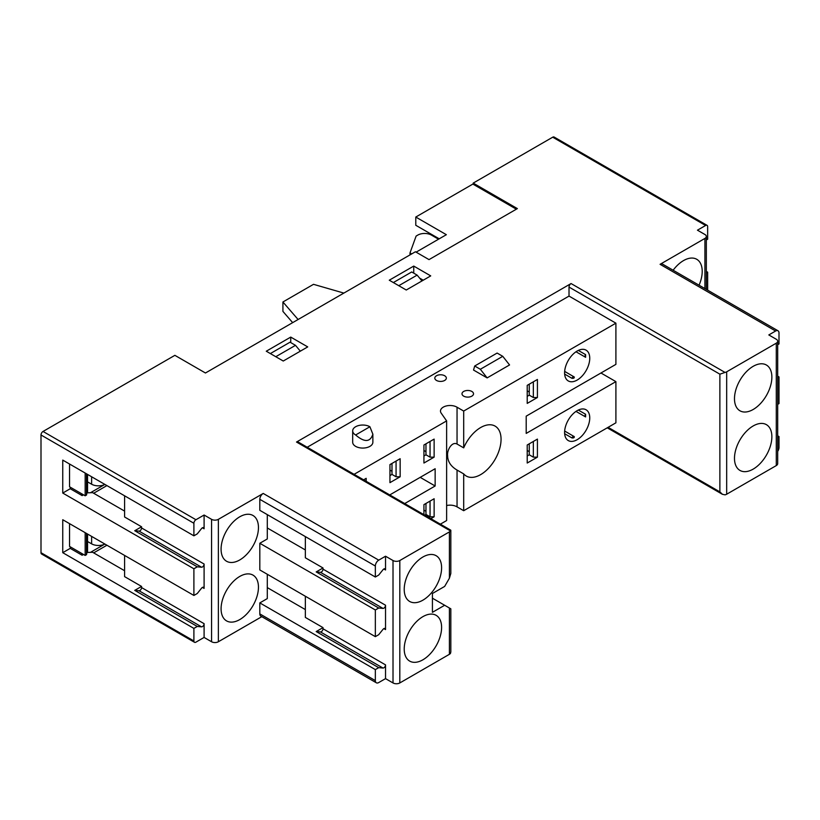 <?xml version="1.0" encoding="UTF-8"?>
<svg xmlns="http://www.w3.org/2000/svg" width="820" height="820" viewBox="0 0 820 820"><rect width="100%" height="100%" fill="white"/><g stroke="black" fill="none" stroke-linecap="round" stroke-linejoin="round"><path stroke-width="1.23" d="M93.664 493.25L106.918 485.594M83.476 554.453L82.113 555.242L70.223 548.375L62.75 552.69L193.899 628.407L193.899 640.963A2.88 1.66 120 0 0 194.494 642.285A2.88 1.66 120 0 0 195.939 642.142L204.098 637.437L204.098 623.682A2.398 1.384 -60 0 1 201.546 626.849L139.031 590.749A2.398 1.384 120 0 0 141.573 587.581L141.573 586.433L124.589 576.624L124.589 555.437M363.619 479.813L366.171 478.337L366.171 481.289M389.951 482.652L389.951 464.602L400.15 458.718L400.15 476.768L389.951 482.652M423.93 463.033L423.93 444.993L434.128 439.1L434.128 457.15L423.93 463.033M423.93 504.628L423.93 514.632L423.93 504.628L434.128 498.744L434.128 516.784L430.889 518.65M440.401 524.144L446.623 520.556L446.623 420.906L441.18 413.126A9.614 5.545 0 0 1 440.483 411.045A9.614 5.545 0 0 1 446.521 405.9A9.614 5.545 0 0 1 457.047 407.222L463.689 411.056L615.902 323.172L615.902 364.367L526.204 416.15L526.204 433.411L615.902 381.628L615.902 422.823L463.689 510.706L457.047 506.873L457.047 470.065L463.689 473.888A28.833 16.646 120 0 0 466.262 476.041A28.833 16.646 120 0 0 495.085 459.395A28.833 16.646 120 0 0 495.085 426.103A28.833 16.646 120 0 0 463.689 447.863L457.047 444.04L457.047 407.222M354.096 474.319L446.623 420.906M389.777 494.921L435.143 468.722L435.143 485.993L404.731 503.552M777.688 404.352L779 403.594L779 376.923L777.688 377.671M777.688 451.389A4.807 2.778 120 0 0 779 447.535L779 436.558L777.688 437.316M777.688 435.799L779 436.558M777.688 376.165L779 376.923M777.688 341.212L777.688 463.628A4.807 2.778 180 0 1 776.284 465.586L776.284 343.18A4.807 2.778 0 0 0 777.688 341.212A4.807 2.778 0 0 0 776.284 339.255L768.811 334.939L775.607 331.013A4.807 2.778 120 0 1 778.006 330.778A4.807 2.778 120 0 1 779 332.971L779 343.959L777.688 344.718M391.991 471.274L389.951 470.096M261.805 616.671L218.366 641.752A4.807 2.778 180 0 1 211.57 641.752L211.57 519.337L204.098 515.021L195.939 519.726A2.88 1.66 120 0 0 193.899 523.262L41 434.979A2.88 1.66 -60 0 1 43.04 431.453L174.875 355.337L205.451 372.997L415.432 251.76L429.024 259.612L517.369 208.608L473.202 183.106L473.202 184.274M473.202 183.106L552.711 137.196A2.88 1.66 -60 0 1 554.146 137.053L707.045 225.336A2.88 1.66 120 0 0 705.61 225.479L697.451 230.184L704.923 234.499A4.807 2.778 0 0 1 706.338 236.457L706.338 289.398M194.494 642.285L41.594 554.012A2.88 1.66 -60 0 1 41 552.69L193.899 640.963M41 434.979L41 552.69M450.785 651.992L450.487 653.355A4.807 2.778 180 0 1 449.411 654.298L399.811 682.947A4.807 2.778 180 0 1 393.016 682.947L393.016 560.531L385.533 556.216L378.737 560.142A4.807 2.778 120 0 0 375.345 566.025L259.817 499.329A4.807 2.778 -60 0 1 263.22 493.445L218.366 519.337L218.366 641.752M376.339 682.793L260.811 616.097A4.807 2.778 -60 0 1 259.817 613.893L375.345 680.59A4.807 2.778 120 0 0 376.339 682.793A4.807 2.778 120 0 0 378.737 682.547L385.533 678.632L385.533 664.876A2.398 1.384 -60 0 1 382.991 668.044L320.466 631.943A2.398 1.384 120 0 0 323.018 628.776L323.018 627.628L305.347 617.419L305.347 596.232M267.289 574.266L267.289 598.59L259.817 602.905L259.817 613.893M267.289 514.632L267.289 538.955L259.817 543.27L259.817 569.951L375.345 636.648L378.707 634.7L382.991 629.381A2.398 1.384 -60 0 1 385.041 628.509A2.398 1.384 -60 0 1 385.533 629.606L383.842 628.632M259.817 499.329L259.817 510.317L375.345 577.014L378.707 575.066L382.991 569.746A2.398 1.384 -60 0 1 385.041 568.875A2.398 1.384 -60 0 1 385.533 569.972L383.842 568.988M221.082 608.788A26.424 15.262 120 0 0 226.556 620.894A26.424 15.262 120 0 0 252.98 605.631A26.424 15.262 120 0 0 252.98 575.117A26.424 15.262 120 0 0 232.624 582.2A26.424 15.262 120 0 0 221.082 608.788M221.082 549.154A26.424 15.262 120 0 0 226.556 561.249A26.424 15.262 120 0 0 252.98 545.997A26.424 15.262 120 0 0 252.98 515.483A26.424 15.262 120 0 0 232.624 522.555A26.424 15.262 120 0 0 221.082 549.154M267.289 587.602L305.347 609.578M267.289 527.967L305.347 549.943M704.923 288.589L704.923 238.425L660.079 264.317A4.807 2.778 -60 0 1 662.478 264.081L778.006 330.778M699.06 285.196A26.424 15.262 120 0 0 696.733 259.284A26.424 15.262 120 0 0 673.138 270.231M134.746 530.735L139.031 531.114A2.398 1.384 120 0 0 141.573 527.947L141.573 526.788L134.746 530.735L197.272 566.825L193.899 568.772L62.75 493.056L70.223 488.73L82.113 495.598L83.476 494.819M449.411 654.298L449.411 608.009L444.655 605.262L432.427 612.325L432.427 593.485L444.655 586.423L449.411 578.192L449.411 531.893L399.811 560.531L399.811 682.947M444.655 605.262L432.427 598.2M141.573 527.947L204.098 564.037L204.098 588.411L202.397 587.428M211.57 641.752L204.098 637.437M204.098 515.021L204.098 528.777L202.397 527.793M124.589 495.792L124.589 516.979L141.573 526.788M706.338 239.963L707.65 239.204L707.65 226.648A2.88 1.66 120 0 0 707.045 225.336M706.338 271.41L707.65 272.168L706.338 272.916M290.741 342.586L290.741 337.092L307.726 346.901L283.259 361.026L266.274 351.216L290.741 337.092M413.741 273.142L413.741 266.08L430.726 275.889L406.259 290.013L389.274 280.204L413.741 266.08M419.625 278.113L423.253 280.204M62.75 552.69L62.75 519.726L193.899 595.453L197.272 593.506L201.546 588.186A2.398 1.384 -60 0 1 203.596 587.315A2.398 1.384 -60 0 1 204.098 588.411M124.589 570.73L92.65 552.29L86.899 552.475M141.573 586.433L134.746 590.369L197.272 626.47L193.899 628.407M70.223 546.807L70.223 548.375M707.65 272.168L707.65 290.157M204.098 564.037A2.398 1.384 -60 0 1 201.546 567.214L139.031 531.114M197.272 566.825L201.546 567.214M193.899 568.772L193.899 595.453M197.272 626.47L201.546 626.849M193.899 523.262L193.899 535.819L197.272 533.871L201.546 528.551A2.398 1.384 -60 0 1 203.596 527.68A2.398 1.384 -60 0 1 204.098 528.777M193.899 535.819L62.75 460.092L62.75 493.056M323.018 627.628L316.192 631.564L378.707 667.664L375.345 669.602L375.345 680.59M378.707 667.664L382.991 668.044M385.533 605.232A2.398 1.384 -60 0 1 382.991 608.409L378.707 608.02L316.192 571.929L320.466 572.309A2.398 1.384 120 0 0 323.018 569.141L385.533 605.232L385.533 629.606M378.707 608.02L375.345 609.967L375.345 636.648M375.345 669.602L259.817 602.905M375.345 609.967L259.817 543.27M375.345 566.025L375.345 577.014M385.533 556.216L385.533 569.972M404.219 589.375A26.424 15.262 120 0 0 409.692 601.47A26.424 15.262 120 0 0 436.127 586.208A26.424 15.262 120 0 0 436.127 555.693A26.424 15.262 120 0 0 415.76 562.776A26.424 15.262 120 0 0 404.219 589.375M404.219 649.009A26.424 15.262 120 0 0 409.692 661.104A26.424 15.262 120 0 0 436.127 645.842A26.424 15.262 120 0 0 436.127 615.328A26.424 15.262 120 0 0 415.76 622.411A26.424 15.262 120 0 0 404.219 649.009M527.219 463.033L527.219 444.993L537.418 439.1L537.418 457.15L527.219 463.033M564.601 372.803A17.784 10.26 120 0 0 568.28 380.941A17.784 10.26 120 0 0 586.064 370.671A17.784 10.26 120 0 0 586.064 350.14A17.784 10.26 120 0 0 578.315 350.427A17.784 10.26 120 0 0 564.601 372.803M564.601 432.437A17.784 10.26 120 0 0 568.28 440.576A17.784 10.26 120 0 0 586.064 430.305A17.784 10.26 120 0 0 586.064 409.774A17.784 10.26 120 0 0 578.315 410.061A17.784 10.26 120 0 0 564.601 432.437M463.689 411.056L463.689 447.863M463.689 473.888L463.689 510.706M527.219 403.399L527.219 385.349L537.418 379.465L537.418 397.515L527.219 403.399M776.284 465.586L726.674 494.224A4.807 2.778 180 0 1 725.034 494.849L722.42 494.286L719.878 491.877L719.878 374.176L725.034 372.434A4.807 2.778 0 0 0 726.674 371.819L726.674 494.224M393.016 682.947L385.533 678.632M704.923 238.425A4.807 2.778 0 0 0 706.338 236.457M211.57 519.337A4.807 2.778 0 0 0 218.366 519.337M393.016 560.531A4.807 2.778 0 0 0 399.811 560.531M449.411 531.893A4.807 2.778 0 0 0 450.487 530.94L450.733 530.15L297.957 441.908A2.88 1.66 -60 0 0 296.512 442.041L571.058 283.546L725.034 372.434M776.284 343.18L726.674 371.819M509.558 364.951L487.131 377.897L473.54 370.056L474.698 366.007L480.335 369.266L502.762 356.321L509.558 364.951M352.682 430.869L352.682 442.246A10.086 5.822 0 0 0 362.768 448.068A10.086 5.822 0 0 0 372.864 442.246L372.864 434.19L369.902 426.748A10.086 5.822 0 0 0 358.914 425.477A10.086 5.822 0 0 0 352.682 430.869A10.086 5.822 0 0 0 355.634 434.979C364.49 442.554 370.23 442.298 372.864 434.19M436.506 380.449A5.771 3.331 0 0 0 442.79 381.167A5.771 3.331 0 0 0 446.346 378.092A5.771 3.331 0 0 0 440.576 374.771A5.771 3.331 0 0 0 434.815 378.092A5.771 3.331 0 0 0 436.506 380.449M463.689 396.142A5.771 3.331 0 0 0 469.973 396.859A5.771 3.331 0 0 0 473.529 393.784A5.771 3.331 0 0 0 467.759 390.463A5.771 3.331 0 0 0 461.998 393.784A5.771 3.331 0 0 0 463.689 396.142M307.213 447.248L569.018 296.092L615.902 323.172M446.623 505.53A9.614 5.545 180 0 1 457.047 506.873M369.902 426.748L355.634 434.979M734.484 398.694A26.424 15.262 120 0 0 739.958 410.789A26.424 15.262 120 0 0 766.392 395.537A26.424 15.262 120 0 0 766.392 365.013A26.424 15.262 120 0 0 746.026 372.095A26.424 15.262 120 0 0 734.484 398.694M734.484 458.329A26.424 15.262 120 0 0 739.958 470.424A26.424 15.262 120 0 0 766.392 455.172A26.424 15.262 120 0 0 766.392 424.647A26.424 15.262 120 0 0 746.026 431.73A26.424 15.262 120 0 0 734.484 458.329M569.018 296.092L569.018 287.072A2.88 1.66 -60 0 1 571.058 283.546M600.957 372.997L615.902 381.628M323.018 569.141L323.018 567.983L305.347 557.784L305.347 536.598M457.047 470.065C450.815 466.395 447.669 461.547 447.607 455.52C446.88 450.498 451.81 441.17 457.047 444.04L456.678 443.825M487.131 377.897L480.335 369.266M474.698 366.007L497.115 353.061L502.762 356.321M420.188 477.353L435.143 485.993M571.95 437.941A1.927 1.107 -60 0 1 574.051 436.455A1.927 1.107 -60 0 1 574.236 436.619C574.502 437.654 573.733 438.095 571.95 437.941L564.652 433.729M574.236 436.619L564.652 431.033M585.613 414.274L585.613 416.919A1.927 1.107 -60 0 1 585.388 416.837A1.927 1.107 -60 0 1 585.613 414.274L578.315 410.061M575.989 411.414L585.613 416.919M585.613 354.64L585.613 357.284A1.927 1.107 -60 0 1 585.388 357.202A1.927 1.107 -60 0 1 585.613 354.64L578.315 350.427M575.989 351.77L585.613 357.284M571.95 378.307A1.927 1.107 -60 0 1 574.051 376.821A1.927 1.107 -60 0 1 574.236 376.985C574.502 378.01 573.733 378.45 571.95 378.307L564.652 374.094M574.236 376.985L564.652 371.398M424.78 515.124L425.969 514.437L430.049 516.784L430.049 501.092M434.128 516.784L430.049 516.784M425.969 514.437L425.969 503.449M423.93 455.971L425.969 454.803L430.049 457.15L430.049 441.457M434.128 457.15L430.049 457.15M423.93 444.993L423.93 460.686M425.969 454.803L425.969 443.815M389.951 475.59L391.991 474.411L396.07 476.768L396.07 461.076M400.15 476.768L396.07 476.768M389.951 464.602L389.951 480.305M391.991 474.411L391.991 463.433M527.219 455.971L529.259 454.803L533.338 457.15L533.338 441.457M537.418 457.15L533.338 457.15M527.219 444.993L527.219 460.686M529.259 454.803L529.259 443.815M527.219 396.337L529.259 395.158L533.338 397.515L533.338 381.823M537.418 397.515L533.338 397.515M527.219 385.349L527.219 401.052M529.259 395.158L529.259 384.18M450.826 530.294L450.826 573.457L449.411 578.192M449.411 608.009L450.826 608.819L450.826 651.992M316.192 571.929L323.018 567.983M124.589 511.096L92.65 492.656L86.899 492.84M70.223 488.73L70.223 487.162M134.746 590.369L139.031 590.749M425.969 511.29L423.93 510.122M425.969 451.656L423.93 450.477M529.259 451.656L527.219 450.487M529.259 392.021L527.219 390.843M106.918 545.228L93.664 552.885M316.192 631.564L320.466 631.943M438.546 239.204L431.402 235.084A9.614 5.545 180 0 0 417.81 235.084L416.119 236.068L410 252.939L410 254.897M87.545 541.507L91.625 543.855A9.614 5.545 180 0 0 104.868 544.049L90.61 552.29M87.545 552.29L87.545 534.056M81.774 553.469L81.774 555.037M81.774 493.835L81.774 495.403M87.545 481.873L91.625 484.22A9.614 5.545 180 0 0 104.868 484.415L90.61 492.656M87.545 492.656L87.545 474.411M416.119 252.15L446.357 234.694L415.781 217.044L415.781 225.274L439.223 238.815M415.781 217.044L472.863 184.08L516.354 209.192M410 252.939L411.702 253.923M343.857 293.088L313.506 284.325L282.92 301.986L282.92 311.395L292.658 322.639M282.92 301.986L298.101 319.503M69.546 464.017L69.546 486.772L85.167 495.792L86.53 495.013L86.53 473.827M86.53 495.013L87.545 488.935M85.167 495.792L85.167 473.037M69.546 523.652L69.546 546.407L85.167 555.437L86.53 554.648L86.53 533.461M86.53 554.648L87.545 548.57M85.167 555.437L85.167 532.682M393.354 282.562L411.702 271.963L417.134 275.11L421.972 280.942M398.786 285.698L417.134 275.11M270.354 353.574L290.055 342.196L295.497 345.333L300.335 351.175M275.786 356.71L295.497 345.333M141.573 587.581L204.098 623.682M775.607 331.013L660.079 264.317M705.61 225.479L552.711 137.196M43.04 431.453L195.939 519.726M263.22 493.445L378.737 560.142M450.487 530.94L296.512 442.041M608.091 427.333L719.878 491.877M719.878 374.176L569.018 287.072M323.018 628.776L385.533 664.876M382.991 608.409L320.466 572.309M91.625 484.22L91.625 476.768M91.625 543.855L91.625 536.403M722.41 494.306L607.251 427.825"/></g></svg>
